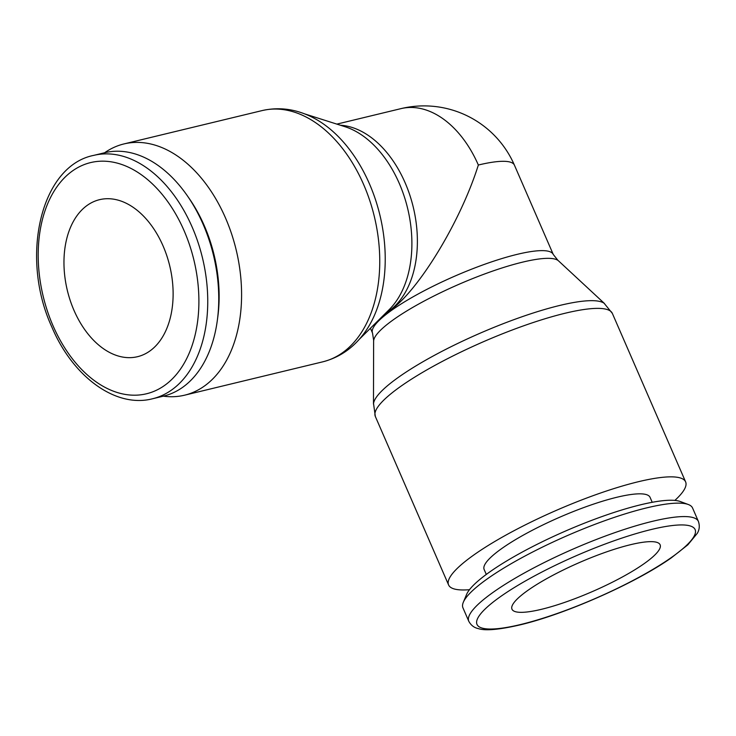 <?xml version="1.0" encoding="UTF-8"?>
<svg xmlns="http://www.w3.org/2000/svg" width="736" height="736" viewBox="0 0 736 736"><rect width="100%" height="100%" fill="white"/><g stroke="black" fill="none" stroke-linecap="round" stroke-linejoin="round"><path stroke-width="1.1" d="M152.536 398.765L163.558 396.106A125.194 81.586 -103.6 0 0 183.126 386.98A125.194 81.586 -103.6 0 0 217.35 320.234A125.194 81.586 -103.6 0 0 187.275 195.684A125.194 81.586 -103.6 0 0 104.797 152.711L93.776 155.37A125.194 81.586 -103.6 0 1 192.133 227.01A125.194 81.586 -103.6 0 1 172.104 389.638A125.194 81.586 -103.6 0 1 152.536 398.765C115.773 408.388 72.846 376.804 51.897 327.124C19.743 257.582 40.462 165.839 93.776 155.37M163.346 396.161A129.232 84.217 -103.6 0 0 184.607 395.186A129.232 84.217 -103.6 0 0 204.801 385.756A129.232 84.217 -103.6 0 0 231.472 233.533A129.232 84.217 -103.6 0 0 123.952 143.934A129.232 84.217 -103.6 0 0 104.595 152.766M262.117 110.584A129.232 84.217 -103.6 0 1 363.639 184.534A129.232 84.217 -103.6 0 1 342.967 352.397A129.232 84.217 -103.6 0 1 322.773 361.827C340.087 357.356 354.264 347.318 365.277 331.697A126.592 82.496 -103.6 0 0 369.444 183.834A126.592 82.496 -103.6 0 0 313.692 117.999C296.755 109.121 279.57 106.656 262.117 110.584L123.952 143.934M358.993 339.609L389.16 309.663A101.182 65.936 -103.6 0 0 395.95 301.594A101.182 65.936 -103.6 0 0 399.28 183.411A101.182 65.936 -103.6 0 0 354.715 130.787A101.182 65.936 -103.6 0 0 344.991 126.702L304.483 113.822M385.02 313.775L389.924 310.574C418.563 290.702 460.708 221.324 478.345 165.03A98.541 64.216 -103.6 0 0 400.927 108.643L336.849 124.117M698.409 521.438L692.567 508.006A125.194 24.628 156.5 0 0 688.261 504.491A125.194 24.628 156.5 0 0 598.064 523.158A125.194 24.628 156.5 0 0 485.447 580.207A125.194 24.628 156.5 0 0 463.312 602.296A125.194 24.628 156.5 0 0 462.953 607.844L468.795 621.285A125.194 24.628 156.5 0 1 491.289 593.648A125.194 24.628 156.5 0 1 652.574 521.3A125.194 24.628 156.5 0 1 698.409 521.438C699.844 525.771 699.476 529.718 697.305 533.306L687.838 544.824L671.296 557.86C635.435 583.206 564.816 614.431 519.552 625.002C498.815 629.758 485.042 630.945 478.234 628.572C474.131 627.716 470.985 625.287 468.795 621.285M688.261 504.491L680.294 501.529A118.938 23.405 156.5 0 0 594.605 519.266A118.938 23.405 156.5 0 0 487.618 573.464A118.938 23.405 156.5 0 0 466.587 594.449L463.312 602.296M652.216 502.292L650.063 497.343A90.464 17.802 156.5 0 0 589.968 505.338A90.464 17.802 156.5 0 0 500.397 549.516A90.464 17.802 156.5 0 0 484.141 569.489L486.294 574.439M674.848 500.416A129.232 25.429 156.5 0 0 685.621 481.887A129.232 25.429 156.5 0 0 599.766 493.295A129.232 25.429 156.5 0 0 471.813 556.416A129.232 25.429 156.5 0 0 448.592 584.945A129.232 25.429 156.5 0 0 469.485 589.702M375.332 416.456A129.232 25.429 156.5 0 1 398.553 387.927A129.232 25.429 156.5 0 1 565.036 313.26A129.232 25.429 156.5 0 1 612.352 313.398L604.146 303.287A126.592 24.904 156.5 0 0 559.728 305.449A126.592 24.904 156.5 0 0 396.649 378.598A126.592 24.904 156.5 0 0 373.529 403.558L375.332 416.456L448.592 584.945M604.532 303.563L558.514 260.857A101.182 19.909 156.5 0 0 557.989 260.424A101.182 19.909 156.5 0 0 522.486 262.163A101.182 19.909 156.5 0 0 392.15 320.629A101.182 19.909 156.5 0 0 373.667 340.575A101.182 19.909 156.5 0 0 373.621 341.246L373.474 404.027M74.042 310.482A80.767 52.633 76.4 0 1 99.59 199.668A80.767 52.633 76.4 0 1 163.042 245.888A80.767 52.633 76.4 0 1 137.494 356.702A80.767 52.633 76.4 0 1 74.042 310.482M541.549 609.288A80.767 15.888 -23.5 0 1 511.98 609.196A80.767 15.888 -23.5 0 1 549.939 576.877A80.767 15.888 -23.5 0 1 630.55 544.695A80.767 15.888 -23.5 0 1 660.118 544.778A80.767 15.888 -23.5 0 1 622.159 577.098A80.767 15.888 -23.5 0 1 541.549 609.288M217.35 320.234L217.801 316.83A118.938 77.51 -103.6 0 0 189.235 198.508L187.275 195.684M53.02 325.735A118.938 77.51 -103.6 0 0 165.039 385.121A118.938 77.51 -103.6 0 0 184.064 230.626A118.938 77.51 -103.6 0 0 72.045 171.249A118.938 77.51 -103.6 0 0 53.02 325.735M385.71 313.094A98.541 64.216 -103.6 0 0 389.326 310.712A98.541 64.216 -103.6 0 0 405.094 182.712A98.541 64.216 -103.6 0 0 340.354 125.23M520.527 624.542A118.938 23.405 156.5 0 0 673.744 555.818A118.938 23.405 156.5 0 0 651.572 529.432A118.938 23.405 156.5 0 0 498.355 598.156A118.938 23.405 156.5 0 0 520.527 624.542M557.989 260.424L553.26 254.463A98.541 19.384 156.5 0 0 517.187 254.352A98.541 19.384 156.5 0 0 390.236 311.3A98.541 19.384 156.5 0 0 372.526 333.049L373.667 340.575M553.26 254.463L514.418 165.14A98.541 19.384 156.5 0 0 478.345 165.03M322.773 361.827L184.607 395.186M370.438 328.247L372.526 333.049M514.418 165.14A98.541 98.541 0 0 0 400.927 108.643M612.352 313.398L685.621 481.887"/></g></svg>
